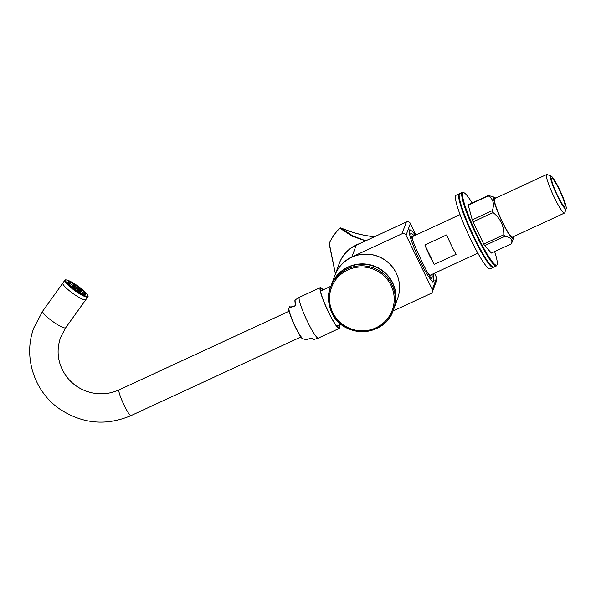 <?xml version="1.0" encoding="UTF-8"?>
<svg xmlns="http://www.w3.org/2000/svg" width="596" height="596" viewBox="0 0 596 596"><rect width="100%" height="100%" fill="white"/><g stroke="black" fill="none" stroke-linecap="round" stroke-linejoin="round"><path stroke-width="0.89" d="M393.025 311.008L430.871 293.5A3.04 2.987 -159.8 0 0 432.294 289.514L406.055 235.234A3.04 2.987 -159.8 0 0 402.002 233.788L351.863 256.988L356.192 245.209L406.338 222.003A3.04 2.987 20.2 0 1 410.383 223.455L415.963 235.003M334.863 275.449A33.436 32.877 20.2 0 1 334.915 275.307A33.436 32.877 20.2 0 1 351.863 256.988M412.253 238.601A21.784 2.831 -114.8 0 1 412.186 236.351A21.784 2.831 -114.8 0 1 413.252 236.254M431.608 277.9A24.317 3.159 65.2 0 0 431.802 277.855A24.317 3.159 65.2 0 0 431.906 274.413M414.071 235.874A24.317 3.159 65.2 0 0 411.382 233.721A24.317 3.159 65.2 0 0 411.225 233.848M431.087 274.793A21.784 2.831 -114.8 0 1 430.327 275.546A21.784 2.831 -114.8 0 1 428.651 274.041M434.454 273.236L436.622 277.736A3.04 2.987 20.2 0 1 436.741 280.046L432.413 291.831M411.113 230.548A28.571 3.71 65.2 0 0 409.594 229.862A28.571 3.71 65.2 0 0 419.8 260.675A28.571 3.71 65.2 0 0 433.59 281.722A28.571 3.71 65.2 0 0 434.052 280.12M334.915 275.307L339.243 263.529A33.436 32.877 20.2 0 1 356.192 245.209M551.65 178.658A15.511 2.019 65.2 0 0 556.686 193.73A15.511 2.019 65.2 0 0 564.703 206.611A15.511 2.019 65.2 0 0 565.038 206.358A15.511 2.019 65.2 0 0 559.495 190.228A15.511 2.019 65.2 0 0 551.71 178.539A15.511 2.019 65.2 0 0 551.65 178.658M412.7 240.061A21.232 2.756 65.2 0 1 412.425 236.835A21.232 2.756 -114.8 0 1 412.678 236.523L460.045 214.605M427.831 272.752A21.232 2.756 65.2 0 0 430.513 275.061L477.865 253.144M551.054 176.014A18.193 2.362 65.2 0 0 550.488 176.267A18.193 2.362 65.2 0 0 557.2 195.622A18.193 2.362 65.2 0 0 566.2 208.756A18.193 2.362 65.2 0 0 566.2 208.749A18.193 2.362 65.2 0 0 560.493 191.517A18.193 2.362 65.2 0 0 551.054 176.014L547.098 174.524A21.232 2.756 65.2 0 0 546.696 174.509A21.232 2.756 65.2 0 0 546.443 174.814A21.232 2.756 65.2 0 0 553.684 196.173A21.232 2.756 65.2 0 0 564.524 213.04A21.232 2.756 65.2 0 0 564.777 212.735A21.232 2.756 65.2 0 0 564.777 212.727A21.232 2.756 65.2 0 0 564.777 212.712M424.873 244.986L446.747 234.861A21.232 2.756 65.2 0 0 456.134 254.276L434.253 264.4A21.232 2.756 65.2 0 1 424.873 244.986L434.253 264.4M365.534 240.888L352.109 236.187L339.914 228.201M365.758 240.777L352.869 235.994L340.972 228.007A1.013 0.961 -50.5 0 0 339.839 228.275A49.833 48.999 -159.8 0 0 329.283 243.399L329.32 243.31M340.905 227.985L340.942 227.992C350.56 232.149 360.93 235.003 372.046 236.545L374.31 236.828L372.046 236.545C361.265 234.735 357.399 234.474 340.972 228.007L340.942 227.992A1.013 1.013 0 0 0 339.839 228.201C335.339 232.574 331.816 237.625 329.268 243.339A1.013 1.013 0 0 0 329.201 243.935A1.013 0.909 169.4 0 1 329.283 243.399L335.429 273.914M359.76 243.555A33.436 32.877 -159.8 0 0 339.295 263.387M331.115 285.64A33.436 32.877 20.2 0 1 360.826 264.259A33.436 32.877 20.2 0 1 392.585 283.249A33.436 32.877 -159.8 0 1 393.882 308.713L393.308 310.27A33.436 32.877 20.2 0 1 363.597 331.652A33.436 32.877 20.2 0 1 331.838 312.654A33.436 32.877 20.2 0 1 330.542 287.197A33.436 32.877 20.2 0 1 360.252 265.816A33.436 32.877 20.2 0 1 392.012 284.814A33.436 32.877 20.2 0 1 393.308 310.27C385.068 337.105 342.76 338.751 331.838 312.676C327.956 304.318 327.524 295.825 330.542 287.197L331.115 285.64M350.768 257.748A33.234 32.676 -159.8 0 1 351.953 257.174A33.234 32.676 20.2 0 1 396.973 274.726M393.941 308.534A33.436 32.877 -159.8 0 0 394.008 308.363L397.577 298.656A33.436 32.877 -159.8 0 0 388.577 262.933A33.436 32.877 -159.8 0 0 351.759 257.271A33.436 32.877 -159.8 0 0 334.81 275.59L331.242 285.29A33.436 32.877 -159.8 0 0 331.182 285.462M394.008 308.363A33.436 32.877 -159.8 0 0 385.009 272.64A33.436 32.877 -159.8 0 0 348.191 266.971A33.436 32.877 -159.8 0 0 331.242 285.29M330.84 310.389L328.441 294.498L330.266 286.512L320.477 291.086M342.32 270.718A33.234 32.676 -159.8 0 1 348.28 267.157A33.234 32.676 20.2 0 1 395.006 290.088M62.751 283.219A14.185 2.496 35.7 0 0 73.159 293.612A14.185 2.496 35.7 0 0 85.854 299.654A14.185 2.496 35.7 0 0 85.913 299.542A14.185 2.496 -144.3 0 1 85.854 299.654A14.185 2.496 -144.3 0 1 73.159 293.612A14.185 2.496 -144.3 0 1 62.751 283.219A14.185 2.496 35.7 0 1 62.811 283.115A14.185 2.496 35.7 0 0 62.751 283.219M305.361 339.087C304.794 339.981 306.545 339.727 310.613 338.334L312.371 338.684A21.94 2.853 65.2 0 0 313.787 339.564L318.324 338.088A22.492 2.92 65.2 0 1 306.836 320.216A22.492 2.92 65.2 0 1 299.162 297.59A22.492 2.92 -114.8 0 1 299.43 297.262L320.32 287.592A22.492 2.92 -114.8 0 0 320.059 287.92A22.492 2.92 65.2 0 0 327.725 310.546A22.492 2.92 65.2 0 0 339.213 328.418A22.492 2.92 65.2 0 0 339.474 328.091A22.492 2.92 -114.8 0 0 339.228 324.865M320.32 287.592A22.492 2.92 -114.8 0 1 323.039 289.887M339.057 324.939A21.784 2.831 -114.8 0 1 339.169 327.457A21.784 2.831 -114.8 0 1 338.498 327.763A21.784 2.831 -114.8 0 1 327.197 309.197A21.784 2.831 -114.8 0 1 320.357 288.561A21.784 2.831 -114.8 0 1 320.365 288.553A21.784 2.831 -114.8 0 1 322.876 289.969M295.653 304.094A0.611 0.492 165.5 0 0 295.43 304.601C294.759 301.166 294.737 299.55 295.37 299.758A21.94 2.853 65.2 0 0 295.184 300.034A21.94 2.853 65.2 0 0 295.653 304.094L294.975 305.986C291.176 307.35 289.425 307.603 289.731 306.754L289.015 308.363A16.919 2.198 -114.8 0 1 289.023 308.348A16.919 2.198 -114.8 0 0 289.015 308.378L289.015 308.363M295.415 305.398L295.43 304.608A0.611 0.492 165.5 0 0 295.474 304.712L295.102 305.748C291.414 307.067 289.716 307.312 290.014 306.478L289.76 306.672M294.975 305.986L295.46 304.757M312.371 338.684A0.611 0.566 136.1 0 1 311.857 338.535L313.787 339.564M310.613 338.334L311.745 338.364M306.754 339.489L310.74 338.357M337.858 325.49A20.771 2.697 -114.8 0 1 337.82 326.973A20.771 2.697 -114.8 0 1 337.694 327.197M320.268 289.544A20.771 2.697 -114.8 0 1 321.684 290.52M82.039 290.014L79.238 289.172A4.664 0.82 35.7 0 1 80.467 290.684L85.414 294.163A10.691 1.877 35.7 0 0 82.039 290.014L81.205 291.198M73.375 283.763L75.513 286.4A4.664 0.82 35.7 0 1 78.352 288.397L81.153 289.246A10.691 1.877 35.7 0 0 73.375 283.763M67.989 281.893L72.936 285.372A4.664 0.82 35.7 0 1 74.537 285.856L72.399 283.219A10.691 1.877 35.7 0 0 67.989 281.893M71.282 286.266L74.083 287.116A4.664 0.82 -144.3 0 1 72.854 285.603L67.907 282.117A10.691 1.877 -144.3 0 0 71.282 286.266M79.141 289.887A3.04 0.536 -144.3 0 1 79.126 289.917A3.04 0.536 -144.3 0 1 76.407 288.62A3.04 0.536 -144.3 0 1 74.18 286.393A3.04 0.536 35.7 0 1 74.187 286.371A3.04 0.536 35.7 0 1 76.914 287.667A3.04 0.536 35.7 0 1 79.141 289.887M79.946 292.517L77.808 289.88A4.664 0.82 -144.3 0 1 74.969 287.883L72.168 287.041A10.691 1.877 -144.3 0 0 79.946 292.517M85.325 294.394L80.386 290.908A4.664 0.82 -144.3 0 1 78.776 290.423L80.922 293.061A10.691 1.877 -144.3 0 0 85.325 294.394M79.812 291.697L80.386 290.908M74.351 288.777L74.969 287.883M77.145 290.766L77.808 289.88M72.183 286.542L72.854 285.603M71.55 284.396L72.399 283.219M493.272 267.373L490.083 268.848A40.528 5.267 65.2 0 1 470.512 238.996A40.528 5.267 -114.8 0 1 456.044 195.287L459.233 193.812A40.528 5.267 -114.8 0 0 473.701 237.521A40.528 5.267 65.2 0 0 493.272 267.373A40.528 5.267 65.2 0 0 493.518 267.179M512.761 236.999A21.277 2.764 -114.8 0 1 512.135 237.23A21.277 2.764 -114.8 0 1 501.094 219.097A21.277 2.764 -114.8 0 1 494.412 198.945A21.277 2.764 -114.8 0 1 494.419 198.937A21.277 2.764 -114.8 0 1 495.008 198.617M513.491 236.664A22.797 2.965 -114.8 0 1 513.447 238.281A22.797 2.965 -114.8 0 1 502.167 221.831A22.797 2.965 -114.8 0 1 493.764 197.581A22.797 2.965 -114.8 0 1 494.464 197.261A22.797 2.965 -114.8 0 1 495.604 198.148M513.447 238.281A22.797 2.965 -114.8 0 1 513.447 238.288L511.547 243.585A26.85 3.487 -114.8 0 1 511.465 243.771C512.888 239.607 510.653 237.141 504.752 236.366A26.85 3.487 -114.8 0 1 503.814 234.772C503.911 225.69 500.335 218.3 493.101 212.616A26.85 3.487 -114.8 0 1 492.311 210.626C494.635 204.011 493.302 199.086 488.303 195.868A26.85 3.487 -114.8 0 1 488.37 195.644A26.85 3.487 -114.8 0 1 488.452 195.473L494.464 197.261M511.465 243.771L491.402 253.054L484.697 245.649A26.85 3.487 -114.8 0 1 483.758 244.055L473.045 221.898A26.85 3.487 -114.8 0 1 472.255 219.909L468.247 205.151L488.303 195.868M472.255 219.909L492.311 210.626M483.758 244.055L503.814 234.772M484.697 245.649L504.752 236.366M473.045 221.898L493.101 212.616M468.247 205.151A26.85 3.487 -114.8 0 1 468.396 204.756L488.452 195.473M494.628 251.564A39.917 5.185 -114.8 0 1 497.138 264.535A39.917 5.185 -114.8 0 1 477.389 235.733A39.917 5.185 -114.8 0 1 462.667 193.26A39.917 5.185 -114.8 0 1 463.897 192.702A39.917 5.185 -114.8 0 1 472.159 203.012M497.138 264.535A39.917 5.185 -114.8 0 1 497.131 264.55L496.848 265.324A40.528 5.267 -114.8 0 1 496.848 265.347A40.528 5.267 -114.8 0 1 496.371 265.935A40.528 5.267 -114.8 0 1 475.683 233.736A40.528 5.267 -114.8 0 1 461.855 192.97A40.528 5.267 -114.8 0 1 462.332 192.374A40.528 5.267 -114.8 0 1 463.107 192.404L463.897 192.702M496.371 265.935L493.816 267.12A40.528 5.267 -114.8 0 1 493.048 267.09A40.528 5.267 -114.8 0 1 472.017 232.552A40.528 5.267 -114.8 0 1 459.3 194.169A40.528 5.267 -114.8 0 1 459.307 194.147A40.528 5.267 -114.8 0 1 459.777 193.558L462.332 192.374M493.048 267.09L492.251 266.792A39.917 5.185 -114.8 0 1 471.54 232.768A39.917 5.185 -114.8 0 1 459.017 194.959A39.917 5.185 -114.8 0 1 459.024 194.944M436.622 277.736L432.294 289.514M410.383 223.455L406.055 235.234M406.338 222.003L402.002 233.788M332.687 312.408A32.422 31.879 20.2 0 1 347.863 269.958A32.422 31.879 20.2 0 1 391.036 285.41A32.422 31.879 20.2 0 1 375.86 327.86A32.422 31.879 20.2 0 1 332.687 312.408M301.04 336.926L130.964 415.635A14.185 1.84 -114.8 0 1 123.722 404.364A14.185 1.84 -114.8 0 1 118.88 390.097A14.185 1.84 -114.8 0 1 119.044 389.888L289.127 311.186M130.964 415.635C106.431 426.013 82.904 423.965 60.39 409.497C34.27 392.131 22.737 356.617 33.95 327.629L42.666 311.179A14.185 2.496 35.7 0 0 42.607 311.291A14.185 2.496 35.7 0 0 53.014 321.676A14.185 2.496 35.7 0 0 65.716 327.725L87.836 296.897A14.185 2.496 35.7 0 0 87.895 296.786M303.118 338.841A16.919 2.198 -114.8 0 1 294.335 324.44A16.919 2.198 -114.8 0 1 289.015 308.378C285.655 305.711 300.146 340.435 303.118 338.841L305.659 339.541C306.359 339.28 304.116 340.45 310.792 338.342L311.85 338.535M302.179 338.096A16.189 2.101 -114.8 0 1 294.126 324.5A16.189 2.101 -114.8 0 1 288.978 309.555M87.746 295.951A13.574 2.384 35.7 0 0 77.517 285.819A13.574 2.384 35.7 0 0 65.575 280.329A13.574 2.384 35.7 0 0 75.804 290.461A13.574 2.384 35.7 0 0 87.746 295.951M64.733 280.463A14.185 2.496 35.7 0 0 75.141 290.855A14.185 2.496 35.7 0 0 87.836 296.897L87.97 296.652C88.156 296.525 89.236 295.087 80.542 288.054C75.558 284.232 71.311 281.64 67.795 280.276C65.873 279.703 64.867 279.725 64.785 280.358A14.185 2.496 35.7 0 0 64.733 280.463M432.003 278.228L432.011 278.228C430.632 282.251 407.187 231.322 411.233 233.327L411.21 233.394M432.592 281.96L433.955 280.433L433.307 273.765M409.251 230.302L411.039 230.51L412.678 231.717L415.472 235.226M493.697 199.027L546.696 174.509M566.2 208.749L564.777 212.727M512.21 237.253L564.524 213.04M329.201 243.935L335.406 273.974M330.966 286.05L330.266 286.512M336.651 326.042L340.89 324.097M65.716 327.725L60.576 337.418C55.793 351.7 57.976 365.013 67.124 377.372C72.123 383.63 78.396 388.197 85.943 391.065C97.23 395.081 108.263 394.686 119.044 389.888M42.666 311.179L64.785 280.358M318.324 338.088L339.213 328.418M295.37 299.758L299.43 297.262M459.017 194.959L459.3 194.169"/></g></svg>
